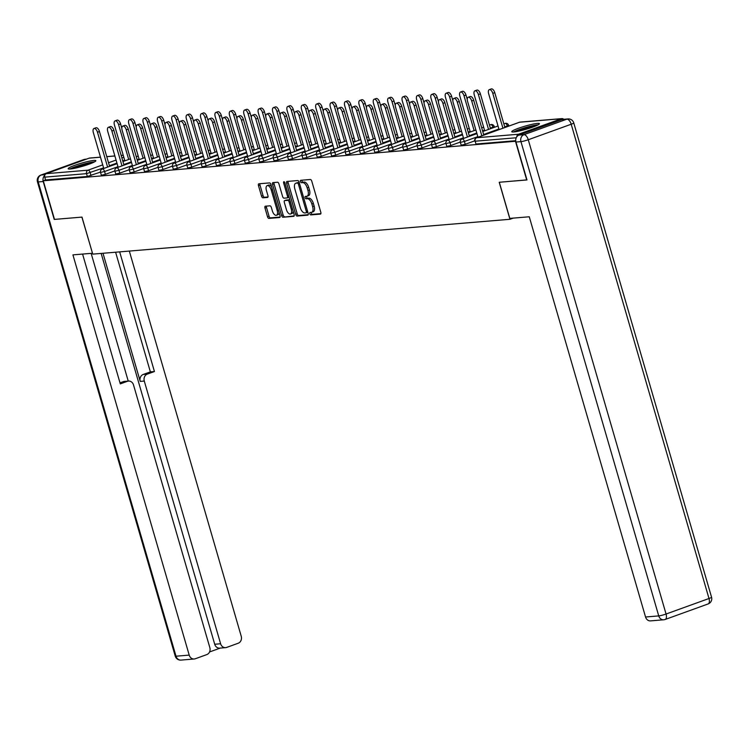 <?xml version="1.0" encoding="UTF-8"?>
<svg xmlns="http://www.w3.org/2000/svg" width="749" height="749" viewBox="0 0 749 749"><rect width="100%" height="100%" fill="white"/><g stroke="black" fill="none" stroke-linecap="round" stroke-linejoin="round"><path stroke-width="1.12" d="M309.805 213.755A1.273 0.618 -109.9 0 0 310.788 214.916L320.413 214.111A1.816 0.889 -109.9 0 0 320.525 214.083A1.816 0.889 -109.9 0 0 320.815 212.304L311.771 181.155A1.816 0.889 -109.9 0 0 310.358 179.498L300.733 180.303A1.273 0.618 -109.9 0 0 300.658 180.312A1.273 0.618 -109.9 0 0 300.452 181.567A1.273 0.618 -109.9 0 0 301.444 182.719L302.69 182.616A5.805 2.827 -109.9 0 1 307.193 187.915L307.951 190.508A5.805 2.827 -109.9 0 1 307.024 196.21A5.805 2.827 -109.9 0 1 306.659 196.294L305.414 196.397A1.273 0.618 -109.9 0 0 305.33 196.407A1.273 0.618 -109.9 0 0 305.133 197.661A1.273 0.618 -109.9 0 0 306.116 198.813L307.362 198.71A5.805 2.827 -109.9 0 1 311.865 204.009L312.623 206.602A5.805 2.827 -109.9 0 1 311.696 212.304A5.805 2.827 -109.9 0 1 311.331 212.388L310.086 212.491A1.273 0.618 -109.9 0 0 310.011 212.51A1.273 0.618 -109.9 0 0 309.805 213.755M311.247 212.388A1.273 0.618 -109.9 0 0 311.322 213.203A1.273 0.618 -109.9 0 0 312.305 214.364L320.881 213.643M301.894 180.2A1.273 0.618 -109.9 0 0 301.969 181.015A1.273 0.618 -109.9 0 0 302.961 182.176L304.206 182.073L302.69 182.616M306.575 196.294A1.273 0.618 -109.9 0 0 306.65 197.109A1.273 0.618 -109.9 0 0 307.633 198.27L308.878 198.167L307.362 198.71M70.172 169.002A14.418 1.638 -16.2 0 0 85.966 165.229A14.418 1.638 -16.2 0 0 95.853 160.698A14.418 1.638 -16.2 0 0 93.84 160.445A14.418 1.638 -16.2 0 0 78.055 164.218A14.418 1.638 -16.2 0 0 68.168 168.74A14.418 1.638 -16.2 0 0 70.172 169.002M513.786 131.955A14.418 1.638 -16.2 0 0 529.571 128.182A14.418 1.638 -16.2 0 0 539.458 123.66A14.418 1.638 -16.2 0 0 537.445 123.407A14.418 1.638 -16.2 0 0 521.66 127.18A14.418 1.638 -16.2 0 0 511.773 131.702A14.418 1.638 -16.2 0 0 513.786 131.955M265.38 206.209A1.816 0.889 -109.9 0 0 265.268 206.228A1.816 0.889 -109.9 0 0 264.977 208.016L267.524 216.751A1.816 0.889 -109.9 0 0 268.928 218.408L279.62 217.519A1.816 0.889 -109.9 0 0 279.733 217.491A1.816 0.889 -109.9 0 0 280.023 215.712L270.969 184.554A1.816 0.889 -109.9 0 0 269.556 182.906L258.873 183.795A1.816 0.889 -109.9 0 0 258.761 183.823A1.816 0.889 -109.9 0 0 258.471 185.602L261.541 196.154A1.816 0.889 -109.9 0 0 262.946 197.811L267.524 197.427A1.816 0.889 -109.9 0 0 267.636 197.408A1.816 0.889 -109.9 0 0 267.927 195.62L266.401 190.386A4.85 2.369 -109.9 0 1 267.178 185.621A4.85 2.369 -109.9 0 1 271.25 189.984L277.205 210.497A4.85 2.369 -109.9 0 1 276.428 215.263A4.85 2.369 -109.9 0 1 272.355 210.9L271.363 207.482A1.816 0.889 -109.9 0 0 269.958 205.825L265.38 206.209M526.959 179.882L499.209 182.269L509.966 219.288L92.745 254.126L81.987 217.107L54.499 219.401L43.273 180.79L515.789 141.243M526.706 179.966L515.49 141.355M295.686 214.401A1.816 0.889 -109.9 0 0 297.091 216.058L307.783 215.16A1.816 0.889 -109.9 0 0 307.895 215.141A1.816 0.889 -109.9 0 0 308.185 213.353L299.132 182.204A1.816 0.889 -109.9 0 0 297.728 180.546L287.036 181.445A1.816 0.889 -109.9 0 0 286.923 181.464A1.816 0.889 -109.9 0 0 286.633 183.252L295.686 214.401L297.203 213.849A1.816 0.889 -109.9 0 0 298.608 215.506L308.251 214.701M293.702 216.339L283.01 217.229A1.816 0.889 -109.9 0 1 281.605 215.572L272.552 184.423A1.816 0.889 -109.9 0 1 272.842 182.644A1.816 0.889 -109.9 0 1 272.954 182.616L277.533 182.241A1.816 0.889 -109.9 0 1 278.937 183.889L282.607 196.528A1.816 0.889 -109.9 0 0 284.021 198.176L287.054 197.923A1.816 0.889 -109.9 0 0 287.167 197.905A1.816 0.889 -109.9 0 0 287.457 196.116L283.637 182.971A1.273 0.618 -109.9 0 1 283.834 181.717A1.273 0.618 -109.9 0 1 284.901 182.859L294.104 214.532A1.816 0.889 -109.9 0 1 293.814 216.311A1.816 0.889 -109.9 0 1 293.702 216.339L293.917 216.264M509.966 219.288L513.215 218.118M563.697 119.288A2.771 2.397 85.2 0 0 561.385 118.726L518.448 134.249A2.771 2.397 85.2 0 0 516.819 136.767M516.23 137.769L475.147 141.205L475.961 144.023L515.733 140.709M43.273 180.79L45.549 179.966L44.734 177.138A2.771 2.397 -94.8 0 1 46.241 173.674L89.178 158.151A2.771 2.397 -94.8 0 1 89.711 158.039L100.469 157.14M105.403 174.33L101.358 175.219L100.535 172.401L104.579 171.512L105.403 174.33L114.859 170.912M100.469 172.111L87.352 176.474L86.528 173.656L44.734 177.138M45.549 179.966L87.352 176.474M475.961 144.023L475.147 141.205A2.771 2.397 85.2 0 1 476.654 137.741L518.448 134.249M134.183 171.933L130.139 172.822L129.324 169.995L133.369 169.105L134.183 171.933L143.649 168.506M162.973 169.527L158.928 170.416L158.105 167.598L162.159 166.709L162.973 169.527L172.439 166.109M191.763 167.121L187.718 168.01L186.894 165.192L190.939 164.303L191.763 167.121L201.219 163.703M220.543 164.724L216.498 165.604L215.684 162.786L219.729 161.896L220.543 164.724L230.009 161.297M249.333 162.318L245.288 163.207L244.464 160.38L248.518 159.49L249.333 162.318L258.798 158.891M278.122 159.912L274.078 160.801L273.254 157.983L277.299 157.093L278.122 159.912L287.579 156.494M306.903 157.505L302.858 158.395L302.044 155.577L306.088 154.687L306.903 157.505L316.368 154.088M335.692 155.109L331.648 155.998L330.824 153.171L334.869 152.281L335.692 155.109L345.158 151.682M364.482 152.702L360.438 153.592L359.614 150.774L363.658 149.884L364.482 152.702L373.938 149.285M393.262 150.296L389.218 151.186L388.403 148.368L392.448 147.478L393.262 150.296L402.728 146.879M422.052 147.89L418.008 148.779L417.184 145.961L421.228 145.072L422.052 147.89L431.508 144.473M450.842 145.493L446.797 146.383L445.973 143.555L450.018 142.666L450.842 145.493L460.298 142.067M465.232 144.285L461.187 145.175L460.363 142.357L464.408 141.467L465.232 144.285L474.688 140.868M436.442 146.692L432.398 147.581L431.583 144.763L435.628 143.874L436.442 146.692L445.908 143.274M407.662 149.098L403.617 149.987L402.793 147.16L406.838 146.27L407.662 149.098L417.118 145.671M378.872 151.504L374.828 152.384L374.004 149.566L378.048 148.677L378.872 151.504L388.338 148.077M350.083 153.901L346.038 154.79L345.223 151.972L349.268 151.083L350.083 153.901L359.548 150.483M321.302 156.307L317.258 157.196L316.434 154.378L320.478 153.489L321.302 156.307L330.758 152.89M292.513 158.713L288.468 159.603L287.644 156.775L291.698 155.886L292.513 158.713L301.978 155.286M263.723 161.11L259.678 161.999L258.864 159.181L262.908 158.292L263.723 161.11L273.188 157.693M234.943 163.516L230.898 164.405L230.074 161.587L234.119 160.698L234.943 163.516L244.399 160.099M206.153 165.922L202.108 166.812L201.284 163.994L205.338 163.104L206.153 165.922L215.618 162.505M177.363 168.328L173.319 169.218L172.504 166.39L176.549 165.501L177.363 168.328L186.829 164.902M148.583 170.725L144.538 171.615L143.714 168.797L147.759 167.907L148.583 170.725L158.039 167.308M119.793 173.131L115.749 174.021L114.925 171.203L118.979 170.313L119.793 173.131L129.259 169.714M312.848 211.836A5.805 2.827 -109.9 0 0 313.213 211.761A5.805 2.827 -109.9 0 0 314.14 206.059L312.623 206.602M308.878 198.167A5.805 2.827 -109.9 0 1 313.382 203.456L314.14 206.059M308.176 195.742A5.805 2.827 -109.9 0 0 308.541 195.667A5.805 2.827 -109.9 0 0 309.468 189.965L307.951 190.508M304.206 182.073A5.805 2.827 -109.9 0 1 308.71 187.362L309.468 189.965M288.093 181.352A1.816 0.889 -109.9 0 0 288.15 182.7L297.203 213.849M306.079 212.819A1.273 0.618 -109.9 0 0 306.163 212.81A1.273 0.618 -109.9 0 0 306.36 211.555L298.42 184.217A1.273 0.618 -109.9 0 0 297.437 183.056L296.117 183.168A5.805 2.827 -109.9 0 0 295.752 183.243A5.805 2.827 -109.9 0 0 294.834 188.945L300.265 207.642A5.805 2.827 -109.9 0 0 304.768 212.931L306.079 212.819M306.229 212.772L307.596 212.276A1.273 0.618 -109.9 0 0 307.68 212.257A1.273 0.618 -109.9 0 0 307.83 212.145M299.244 182.597A1.273 0.618 -109.9 0 0 298.954 182.513L297.437 183.056M296.941 182.868A5.805 2.827 -109.9 0 1 297.269 182.7A5.805 2.827 -109.9 0 1 297.634 182.616L298.954 182.513M294.17 215.881L283.01 217.229M274.003 182.531A1.816 0.889 -109.9 0 0 274.068 183.88L283.122 215.029A1.816 0.889 -109.9 0 0 284.526 216.686M287.27 197.848L288.571 197.38A1.816 0.889 -109.9 0 0 288.683 197.352A1.816 0.889 -109.9 0 0 289.011 196.996M286.418 209.636A4.85 2.369 -109.9 0 0 290.49 213.999A4.85 2.369 -109.9 0 0 291.258 209.233L289.161 202.005A1.816 0.889 -109.9 0 0 287.756 200.348L284.723 200.601A1.816 0.889 -109.9 0 0 284.611 200.629A1.816 0.889 -109.9 0 0 284.32 202.408L286.418 209.636M290.49 213.999L292.007 213.446A4.85 2.369 -109.9 0 0 293.121 211.171M289.91 200.095A1.816 0.889 -109.9 0 0 289.273 199.805L287.756 200.348M286.024 200.133A1.816 0.889 -109.9 0 1 286.127 200.077A1.816 0.889 -109.9 0 1 286.24 200.058L289.273 199.805M276.428 215.263L277.945 214.71A4.85 2.369 -109.9 0 0 279.068 212.435M271.681 187.016A4.85 2.369 -109.9 0 0 268.694 185.078L267.178 185.621M259.922 183.711A1.816 0.889 -109.9 0 0 259.987 185.05L263.058 195.611A1.816 0.889 -109.9 0 0 264.463 197.268L267.983 196.968M266.438 206.115A1.816 0.889 -109.9 0 0 266.494 207.464L269.041 216.208A1.816 0.889 -109.9 0 0 270.445 217.856L280.079 217.051M489.312 89.627L491.278 88.916A4.157 2.032 70.1 0 1 494.771 92.651L492.795 93.363A4.157 2.032 -109.9 0 0 489.312 89.627A4.157 2.032 -109.9 0 0 488.648 93.709L499.077 129.605M502.925 128.21L492.795 93.363M504.901 127.499L494.771 92.651M468.219 97.248L470.194 96.537A4.157 2.032 70.1 0 1 473.686 100.272L471.711 100.984A4.157 2.032 -109.9 0 0 468.219 97.248A4.157 2.032 -109.9 0 0 467.563 101.33L477.993 137.226M473.686 100.272L483.807 135.129M471.711 100.984L481.841 135.841M538.156 124.811A14.325 1.629 -16.2 0 0 525.573 127.527A14.325 1.629 -16.2 0 0 513.496 131.983M514.685 131.861A12.471 1.423 163.8 0 1 525.629 127.723A12.471 1.423 163.8 0 1 537.089 125.355M533.297 126.899A11.553 1.32 -16.2 0 0 518.711 131.141M71.08 168.9A12.471 1.423 163.8 0 1 88.176 163.188A12.471 1.423 163.8 0 1 93.475 162.393M89.693 163.937A11.553 1.32 -16.2 0 0 87.998 164.284A11.553 1.32 -16.2 0 0 75.097 168.179M94.552 161.859A14.325 1.629 -16.2 0 0 89.028 162.748A14.325 1.629 -16.2 0 0 69.882 169.021M509.797 218.399L529.271 216.779L645.544 617.007L658.736 615.903L520.948 141.627L515.967 142.038L526.978 179.947L499.302 182.26L509.797 218.399M561.919 119.587L518.982 135.101L523.963 134.689L566.899 119.166L561.919 119.587A5.543 4.794 -94.8 0 1 562.995 119.353L567.976 118.932A5.543 4.794 85.2 0 0 566.899 119.166A5.543 2.706 -109.9 0 1 571.206 124.231L528.27 139.745L666.058 614.03L708.994 598.507L571.206 124.231A5.543 0.627 -16.2 0 0 573.762 122.911A5.543 5.543 0 0 0 567.976 118.932M708.114 603.947A5.543 5.543 0 0 0 711.55 597.187A5.543 0.627 -16.2 0 1 708.994 598.507A5.543 2.706 70.1 0 1 708.114 603.947L665.178 619.47A5.543 5.543 0 0 1 663.754 619.779A5.543 4.794 85.2 0 0 664.831 619.545A5.543 2.706 -109.9 0 0 665.178 619.47A5.543 2.706 -109.9 0 0 666.058 614.03A5.543 0.627 -16.2 0 1 658.736 615.903A5.543 4.794 85.2 0 0 663.754 619.779L650.563 620.884A5.543 4.794 -94.8 0 1 645.544 617.007M515.967 142.038A5.543 4.794 -94.8 0 1 518.982 135.101M44.697 175.519A5.543 4.794 85.2 0 0 43.208 181.511L54.218 219.42L81.894 217.107L92.483 253.228M92.399 253.256L72.934 254.875L189.207 655.103A5.543 4.794 85.2 0 0 194.216 658.989A5.543 4.794 85.2 0 0 195.292 658.755L206.827 654.579A5.543 4.794 85.2 0 0 209.842 647.651L133.519 384.949A5.543 4.794 85.2 0 0 128.5 381.063A5.543 4.794 85.2 0 0 127.433 381.297L123.37 381.644A5.543 4.794 -94.8 0 1 124.446 381.4L128.5 381.063M82.587 254.07L120.299 383.881L127.433 381.297M225.627 647.632L219.719 648.128A5.543 4.794 -94.8 0 1 214.71 644.252L220.609 643.756A5.543 4.794 85.2 0 0 225.627 647.632A5.543 4.794 85.2 0 0 226.704 647.398L238.229 643.232A5.543 4.794 85.2 0 0 241.244 636.294L129.324 251.074M209.561 651.958L220.272 648.082M147.3 374.116A5.543 4.794 85.2 0 0 144.285 381.054L140.232 381.391A5.543 4.794 -94.8 0 1 143.246 374.453L147.3 374.116L154.434 371.541L119.671 251.879M220.609 643.756L144.285 381.054M91.135 253.359L128.238 381.091M140.232 381.391L103.006 253.274M214.71 644.252L101.162 253.424M143.246 374.453L150.371 371.878L115.608 252.216M150.371 371.878L154.434 371.541M119.999 382.861L123.37 381.644M474.913 90.826L476.888 90.114A4.157 2.032 70.1 0 1 480.381 93.85L478.405 94.561A4.157 2.032 -109.9 0 0 474.913 90.826A4.157 2.032 -109.9 0 0 474.257 94.908L484.687 130.803M488.535 129.418L478.405 94.561M490.501 128.706L480.381 93.85M460.523 92.024L462.498 91.312A4.157 2.032 70.1 0 1 465.981 95.048L464.015 95.769A4.157 2.032 -109.9 0 0 460.523 92.024A4.157 2.032 -109.9 0 0 459.858 96.115L470.288 132.011M474.136 130.616L464.015 95.769M467.264 99.448L465.981 95.048M446.132 93.232L448.099 92.52A4.157 2.032 70.1 0 1 451.591 96.256L449.615 96.967A4.157 2.032 -109.9 0 0 446.132 93.232A4.157 2.032 -109.9 0 0 445.468 97.314L455.898 133.21M459.746 131.824L449.615 96.967M452.864 100.647L451.591 96.256M431.733 94.43L433.708 93.719A4.157 2.032 70.1 0 1 437.201 97.454L435.225 98.166A4.157 2.032 -109.9 0 0 431.733 94.43A4.157 2.032 -109.9 0 0 431.078 98.512L441.507 134.408M445.355 133.022L435.225 98.166M438.474 101.845L437.201 97.454M417.343 95.629L419.318 94.917A4.157 2.032 70.1 0 1 422.801 98.653L420.835 99.374A4.157 2.032 -109.9 0 0 417.343 95.629A4.157 2.032 -109.9 0 0 416.678 99.72L427.108 135.616M430.956 134.221L420.835 99.374M424.084 103.053L422.801 98.653M453.828 98.447L455.804 97.735A4.157 2.032 70.1 0 1 459.287 101.471L457.321 102.182A4.157 2.032 -109.9 0 0 453.828 98.447A4.157 2.032 -109.9 0 0 453.164 102.529L463.594 138.434M459.287 101.471L469.417 136.327M457.321 102.182L467.442 137.039M439.438 99.654L441.404 98.934A4.157 2.032 70.1 0 1 444.897 102.679L442.921 103.39A4.157 2.032 -109.9 0 0 439.438 99.654A4.157 2.032 -109.9 0 0 438.774 103.737L449.203 139.632M444.897 102.679L455.027 137.526M442.921 103.39L453.051 138.237M425.039 100.853L427.014 100.141A4.157 2.032 70.1 0 1 430.506 103.877L428.531 104.588A4.157 2.032 -109.9 0 0 425.039 100.853A4.157 2.032 -109.9 0 0 424.383 104.935L434.813 140.831M430.506 103.877L440.627 138.734M428.531 104.588L438.661 139.445M410.649 102.051L412.624 101.34A4.157 2.032 70.1 0 1 416.107 105.075L414.141 105.796A4.157 2.032 -109.9 0 0 410.649 102.051A4.157 2.032 -109.9 0 0 409.984 106.143L420.414 142.038M416.107 105.075L426.237 139.932M414.141 105.796L424.262 140.643M396.258 103.259L398.225 102.547A4.157 2.032 70.1 0 1 401.717 106.283L399.741 106.995A4.157 2.032 -109.9 0 0 396.258 103.259A4.157 2.032 -109.9 0 0 395.594 107.341L406.024 143.237M401.717 106.283L411.847 141.13M399.741 106.995L409.872 141.842M402.953 96.836L404.919 96.125A4.157 2.032 70.1 0 1 408.411 99.86L406.445 100.572A4.157 2.032 -109.9 0 0 402.953 96.836A4.157 2.032 -109.9 0 0 402.288 100.918L412.718 136.814M416.566 135.429L406.445 100.572M409.684 104.251L408.411 99.86M381.859 104.457L383.834 103.746A4.157 2.032 70.1 0 1 387.327 107.481L385.351 108.193A4.157 2.032 -109.9 0 0 381.859 104.457A4.157 2.032 -109.9 0 0 381.204 108.539L391.633 144.435M387.327 107.481L397.447 142.338M385.351 108.193L395.481 143.05M388.553 98.035L390.529 97.323A4.157 2.032 70.1 0 1 394.021 101.059L392.045 101.77A4.157 2.032 -109.9 0 0 388.553 98.035A4.157 2.032 -109.9 0 0 387.898 102.117L398.328 138.022M402.176 136.627L392.045 101.77M395.294 105.45L394.021 101.059M367.469 105.656L369.444 104.944A4.157 2.032 70.1 0 1 372.927 108.68L370.961 109.401A4.157 2.032 -109.9 0 0 367.469 105.656A4.157 2.032 -109.9 0 0 366.804 109.747L377.234 145.643M372.927 108.68L383.057 143.536M370.961 109.401L381.082 144.248M374.163 99.243L376.138 98.522A4.157 2.032 70.1 0 1 379.631 102.267L377.655 102.978A4.157 2.032 -109.9 0 0 374.163 99.243A4.157 2.032 -109.9 0 0 373.498 103.325L383.928 139.22M387.776 137.825L377.655 102.978M380.904 106.658L379.631 102.267M353.079 106.864L355.045 106.152A4.157 2.032 70.1 0 1 358.537 109.888L356.561 110.599A4.157 2.032 -109.9 0 0 353.079 106.864A4.157 2.032 -109.9 0 0 352.414 110.946L362.844 146.841M358.537 109.888L368.667 144.735M356.561 110.599L366.692 145.456M359.773 100.441L361.739 99.729A4.157 2.032 70.1 0 1 365.231 103.465L363.265 104.177A4.157 2.032 -109.9 0 0 359.773 100.441A4.157 2.032 -109.9 0 0 359.108 104.523L369.538 140.419M373.386 139.033L363.265 104.177M366.504 107.856L365.231 103.465M338.679 108.062L340.655 107.35A4.157 2.032 70.1 0 1 344.147 111.086L342.171 111.798A4.157 2.032 -109.9 0 0 338.679 108.062A4.157 2.032 -109.9 0 0 338.024 112.144L348.454 148.049M344.147 111.086L354.268 145.943M342.171 111.798L352.302 146.654M345.373 101.639L347.349 100.928A4.157 2.032 70.1 0 1 350.841 104.663L348.865 105.375A4.157 2.032 -109.9 0 0 345.373 101.639A4.157 2.032 -109.9 0 0 344.718 105.721L355.148 141.627M358.996 140.232L348.865 105.375M352.114 109.054L350.841 104.663M324.289 109.27L326.264 108.549A4.157 2.032 70.1 0 1 329.747 112.294L327.781 113.005A4.157 2.032 -109.9 0 0 324.289 109.27A4.157 2.032 -109.9 0 0 323.624 113.352L334.054 149.248M329.747 112.294L339.877 147.141M327.781 113.005L337.902 147.853M330.983 102.847L332.959 102.136A4.157 2.032 70.1 0 1 336.451 105.871L334.475 106.583A4.157 2.032 -109.9 0 0 330.983 102.847A4.157 2.032 -109.9 0 0 330.318 106.929L340.748 142.825M344.596 141.43L334.475 106.583M337.724 110.262L336.451 105.871M309.899 110.468L311.865 109.757A4.157 2.032 70.1 0 1 315.357 113.492L313.382 114.204A4.157 2.032 -109.9 0 0 309.899 110.468A4.157 2.032 -109.9 0 0 309.234 114.55L319.664 150.446M315.357 113.492L325.487 148.349M313.382 114.204L323.512 149.06M316.593 104.045L318.559 103.334A4.157 2.032 70.1 0 1 322.051 107.07L320.085 107.781A4.157 2.032 -109.9 0 0 316.593 104.045A4.157 2.032 -109.9 0 0 315.928 108.128L326.358 144.023M330.206 142.638L320.085 107.781M323.334 111.461L322.051 107.07M295.499 111.667L297.475 110.955A4.157 2.032 70.1 0 1 300.967 114.691L298.991 115.402A4.157 2.032 -109.9 0 0 295.499 111.667A4.157 2.032 -109.9 0 0 294.844 115.749L305.274 151.654M300.967 114.691L311.088 149.547M298.991 115.402L309.122 150.259M302.193 105.244L304.169 104.532A4.157 2.032 70.1 0 1 307.661 108.268L305.686 108.989A4.157 2.032 -109.9 0 0 302.193 105.244A4.157 2.032 -109.9 0 0 301.538 109.335L311.968 145.231M315.816 143.836L305.686 108.989M308.934 112.668L307.661 108.268M281.109 112.874L283.085 112.153A4.157 2.032 70.1 0 1 286.567 115.898L284.601 116.61A4.157 2.032 -109.9 0 0 281.109 112.874A4.157 2.032 -109.9 0 0 280.444 116.956L290.874 152.852M286.567 115.898L296.698 150.746M284.601 116.61L294.722 151.457M287.803 106.452L289.779 105.74A4.157 2.032 70.1 0 1 293.271 109.476L291.295 110.187A4.157 2.032 -109.9 0 0 287.803 106.452A4.157 2.032 -109.9 0 0 287.139 110.534L297.568 146.43M301.416 145.044L291.295 110.187M294.544 113.867L293.271 109.476M266.719 114.073L268.685 113.361A4.157 2.032 70.1 0 1 272.177 117.097L270.202 117.808A4.157 2.032 -109.9 0 0 266.719 114.073A4.157 2.032 -109.9 0 0 266.054 118.155L276.484 154.051M272.177 117.097L282.307 151.953M270.202 117.808L280.332 152.665M273.413 107.65L275.379 106.938A4.157 2.032 70.1 0 1 278.871 110.674L276.905 111.386A4.157 2.032 -109.9 0 0 273.413 107.65A4.157 2.032 -109.9 0 0 272.748 111.732L283.178 147.628M287.026 146.242L276.905 111.386M280.154 115.065L278.871 110.674M252.319 115.271L254.295 114.56A4.157 2.032 70.1 0 1 257.787 118.295L255.812 119.016A4.157 2.032 -109.9 0 0 252.319 115.271A4.157 2.032 -109.9 0 0 251.664 119.363L262.094 155.258M257.787 118.295L267.908 153.152M255.812 119.016L265.942 153.863M259.023 108.848L260.989 108.137A4.157 2.032 70.1 0 1 264.481 111.873L262.506 112.593A4.157 2.032 -109.9 0 0 259.023 108.848A4.157 2.032 -109.9 0 0 258.358 112.94L268.788 148.836M272.636 147.441L262.506 112.593M265.755 116.273L264.481 111.873M237.929 116.479L239.905 115.767A4.157 2.032 70.1 0 1 243.388 119.503L241.421 120.215A4.157 2.032 -109.9 0 0 237.929 116.479A4.157 2.032 -109.9 0 0 237.264 120.561L247.694 156.457M243.388 119.503L253.518 154.35M241.421 120.215L251.542 155.062M244.623 110.056L246.599 109.345A4.157 2.032 70.1 0 1 250.091 113.08L248.116 113.792A4.157 2.032 -109.9 0 0 244.623 110.056A4.157 2.032 -109.9 0 0 243.959 114.138L254.388 150.034M258.236 148.648L248.116 113.792M251.364 117.471L250.091 113.08M223.539 117.677L225.505 116.966A4.157 2.032 70.1 0 1 228.997 120.701L227.031 121.413A4.157 2.032 -109.9 0 0 223.539 117.677A4.157 2.032 -109.9 0 0 222.874 121.759L233.304 157.655M228.997 120.701L239.128 155.558M227.031 121.413L237.152 156.269M230.233 111.255L232.209 110.543A4.157 2.032 70.1 0 1 235.692 114.279L233.725 114.99A4.157 2.032 -109.9 0 0 230.233 111.255A4.157 2.032 -109.9 0 0 229.569 115.337L239.998 151.242M243.846 149.847L233.725 114.99M236.974 118.67L235.692 114.279M209.14 118.876L211.115 118.164A4.157 2.032 70.1 0 1 214.607 121.9L212.632 122.621A4.157 2.032 -109.9 0 0 209.14 118.876A4.157 2.032 -109.9 0 0 208.484 122.967L218.914 158.863M214.607 121.9L224.728 156.756M212.632 122.621L222.762 157.468M215.843 112.462L217.809 111.741A4.157 2.032 70.1 0 1 221.301 115.486L219.326 116.198A4.157 2.032 -109.9 0 0 215.843 112.462A4.157 2.032 -109.9 0 0 215.178 116.544L225.608 152.44M229.456 151.045L219.326 116.198M222.575 119.877L221.301 115.486M194.749 120.083L196.725 119.372A4.157 2.032 70.1 0 1 200.217 123.108L198.242 123.819A4.157 2.032 -109.9 0 0 194.749 120.083A4.157 2.032 -109.9 0 0 194.085 124.165L204.514 160.061M200.217 123.108L210.338 157.955M198.242 123.819L208.362 158.676M201.444 113.661L203.419 112.949A4.157 2.032 70.1 0 1 206.911 116.685L204.936 117.396A4.157 2.032 -109.9 0 0 201.444 113.661A4.157 2.032 -109.9 0 0 200.779 117.743L211.209 153.639M215.057 152.253L204.936 117.396M208.185 121.076L206.911 116.685M180.359 121.282L182.325 120.57A4.157 2.032 70.1 0 1 185.818 124.306L183.851 125.017A4.157 2.032 -109.9 0 0 180.359 121.282A4.157 2.032 -109.9 0 0 179.694 125.364L190.124 161.269M185.818 124.306L195.948 159.162M183.851 125.017L193.972 159.874M187.053 114.859L189.029 114.148A4.157 2.032 70.1 0 1 192.512 117.883L190.546 118.595A4.157 2.032 -109.9 0 0 187.053 114.859A4.157 2.032 -109.9 0 0 186.389 118.941L196.818 154.846M200.666 153.451L190.546 118.595M193.794 122.274L192.512 117.883M165.96 122.49L167.935 121.769A4.157 2.032 70.1 0 1 171.427 125.514L169.452 126.225A4.157 2.032 -109.9 0 0 165.96 122.49A4.157 2.032 -109.9 0 0 165.304 126.572L175.734 162.467M171.427 125.514L181.548 160.361M169.452 126.225L179.582 161.072M172.663 116.067L174.629 115.355A4.157 2.032 70.1 0 1 178.122 119.091L176.146 119.803A4.157 2.032 -109.9 0 0 172.663 116.067A4.157 2.032 -109.9 0 0 171.998 120.149L182.428 156.045M186.276 154.65L176.146 119.803M179.395 123.482L178.122 119.091M151.57 123.688L153.545 122.976A4.157 2.032 70.1 0 1 157.037 126.712L155.062 127.424A4.157 2.032 -109.9 0 0 151.57 123.688A4.157 2.032 -109.9 0 0 150.905 127.77L161.335 163.666M157.037 126.712L167.158 161.569M155.062 127.424L165.183 162.28M158.264 117.265L160.239 116.554A4.157 2.032 70.1 0 1 163.731 120.289L161.756 121.001A4.157 2.032 -109.9 0 0 158.264 117.265A4.157 2.032 -109.9 0 0 157.599 121.347L168.029 157.243M171.877 155.858L161.756 121.001M165.005 124.68L163.731 120.289M137.179 124.886L139.145 124.175A4.157 2.032 70.1 0 1 142.638 127.91L140.672 128.622A4.157 2.032 -109.9 0 0 137.179 124.886A4.157 2.032 -109.9 0 0 136.515 128.968L146.944 164.874M142.638 127.91L152.768 162.767M140.672 128.622L150.792 163.479M143.874 118.464L145.849 117.752A4.157 2.032 70.1 0 1 149.332 121.488L147.366 122.209A4.157 2.032 -109.9 0 0 143.874 118.464A4.157 2.032 -109.9 0 0 143.209 122.555L153.639 158.451M157.487 157.056L147.366 122.209M150.615 125.888L149.332 121.488M122.789 126.094L124.755 125.373A4.157 2.032 70.1 0 1 128.248 129.118L126.272 129.83A4.157 2.032 -109.9 0 0 122.789 126.094A4.157 2.032 -109.9 0 0 122.124 130.176L132.554 166.072M128.248 129.118L138.368 163.965M126.272 129.83L136.402 164.677M129.483 119.671L131.45 118.96A4.157 2.032 70.1 0 1 134.942 122.696L132.966 123.407A4.157 2.032 -109.9 0 0 129.483 119.671A4.157 2.032 -109.9 0 0 128.819 123.754L139.248 159.649M143.096 158.264L132.966 123.407M136.215 127.087L134.942 122.696M108.39 127.293L110.365 126.581A4.157 2.032 70.1 0 1 113.857 130.317L111.882 131.028A4.157 2.032 -109.9 0 0 108.39 127.293A4.157 2.032 -109.9 0 0 107.725 131.375L118.155 167.27M113.857 130.317L123.978 165.173M111.882 131.028L122.003 165.885M115.084 120.87L117.059 120.158A4.157 2.032 70.1 0 1 120.552 123.894L118.576 124.606A4.157 2.032 -109.9 0 0 115.084 120.87A4.157 2.032 -109.9 0 0 114.419 124.952L124.849 160.848M128.697 159.462L118.576 124.606M121.825 128.285L120.552 123.894M94 128.491L95.975 127.779A4.157 2.032 70.1 0 1 99.458 131.515L97.492 132.236A4.157 2.032 -109.9 0 0 94 128.491A4.157 2.032 -109.9 0 0 93.335 132.582L103.765 168.478M99.458 131.515L109.588 166.372M97.492 132.236L107.613 167.083M312.305 214.364L310.788 214.916M302.961 182.176L301.444 182.719M307.633 198.27L306.116 198.813M561.385 118.726L519.591 122.218L476.654 137.741A2.771 1.348 -109.9 0 0 476.476 137.779A2.771 1.348 -109.9 0 0 476.195 137.966M561.919 118.604L520.124 122.096A2.771 2.397 85.2 0 0 519.591 122.218A2.771 1.348 -109.9 0 0 519.413 122.256A2.771 1.348 -109.9 0 0 519.254 122.34M46.241 173.674L88.036 170.182L102.716 164.874M108.539 162.776L116.058 160.052M121.881 157.955L123.81 157.253M123.239 155.305L121.16 155.483M114.887 156.007L106.77 156.681M100.488 157.206L89.178 158.151M103.587 167.87L86.528 173.656A2.771 2.397 -94.8 0 1 88.036 170.182A2.771 1.348 70.1 0 1 90.189 172.71L91.004 175.538M507.522 126.553L507.345 125.944L504.723 126.899M498.9 128.997L483.629 134.52M477.815 136.627L464.408 141.467A2.771 1.348 70.1 0 0 462.264 138.94A2.771 1.348 -109.9 0 0 462.086 138.977A2.771 1.348 -109.9 0 0 461.805 139.164M503.843 123.885L505.023 123.454A2.771 1.348 -109.9 0 1 505.191 123.416A2.771 1.348 70.1 0 1 507.345 125.944L508.627 125.289A2.771 2.771 0 0 0 505.023 123.454A2.771 1.348 -109.9 0 0 504.863 123.538M493.132 127.751L492.954 127.152L490.333 128.098M484.509 130.204L482.581 130.897M476.757 133.004L469.239 135.719M463.416 137.825L450.018 142.666A2.771 1.348 70.1 0 0 447.865 140.138A2.771 1.348 -109.9 0 0 447.696 140.175A2.771 1.348 -109.9 0 0 447.415 140.372M470.11 131.403L468.191 132.096M462.367 134.202L454.849 136.927M449.026 139.024L435.628 143.874A2.771 1.348 70.1 0 0 433.474 141.346A2.771 1.348 -109.9 0 0 433.297 141.383A2.771 1.348 -109.9 0 0 433.016 141.57M455.72 132.601L453.791 133.303M447.977 135.41L440.449 138.125M434.635 140.232L421.228 145.072A2.771 1.348 70.1 0 0 419.084 142.544A2.771 1.348 -109.9 0 0 418.906 142.582A2.771 1.348 -109.9 0 0 418.625 142.769M441.33 133.809L439.401 134.502M433.577 136.608L426.059 139.323M420.236 141.43L406.838 146.27A2.771 1.348 70.1 0 0 404.685 143.742A2.771 1.348 -109.9 0 0 404.516 143.78A2.771 1.348 -109.9 0 0 404.235 143.977M426.939 135.007L425.011 135.709M419.187 137.807L411.669 140.531M405.846 142.628L392.448 147.478A2.771 1.348 70.1 0 0 390.295 144.95A2.771 1.348 -109.9 0 0 390.117 144.988A2.771 1.348 -109.9 0 0 389.836 145.175M412.54 136.215L410.611 136.908M404.797 139.014L397.279 141.73M391.455 143.836L378.048 148.677A2.771 1.348 70.1 0 0 375.904 146.149A2.771 1.348 -109.9 0 0 375.726 146.186A2.771 1.348 -109.9 0 0 375.446 146.373M398.15 137.413L396.221 138.106M390.398 140.213L382.879 142.928M377.056 145.034L363.658 149.884A2.771 1.348 70.1 0 0 361.505 147.347A2.771 1.348 -109.9 0 0 361.336 147.384A2.771 1.348 -109.9 0 0 361.055 147.581M383.76 138.612L381.831 139.314M376.007 141.411L368.489 144.136M362.666 146.242L349.268 151.083A2.771 1.348 70.1 0 0 347.115 148.555A2.771 1.348 -109.9 0 0 346.937 148.592A2.771 1.348 -109.9 0 0 346.656 148.779M369.36 139.82L367.431 140.512M361.617 142.619L354.099 145.334M348.276 147.441L334.869 152.281A2.771 1.348 70.1 0 0 332.725 149.753A2.771 1.348 -109.9 0 0 332.547 149.791A2.771 1.348 -109.9 0 0 332.266 149.987M354.97 141.018L353.041 141.711M347.218 143.817L339.7 146.532M333.876 148.639L320.478 153.489A2.771 1.348 70.1 0 0 318.325 150.961A2.771 1.348 -109.9 0 0 318.156 150.998A2.771 1.348 -109.9 0 0 317.876 151.186M340.58 142.216L338.651 142.919M332.828 145.016L325.309 147.74M319.486 149.847L306.088 154.687A2.771 1.348 70.1 0 0 303.935 152.159A2.771 1.348 -109.9 0 0 303.757 152.197A2.771 1.348 -109.9 0 0 303.476 152.384M326.18 143.424L324.251 144.117M318.437 146.224L310.919 148.939M305.096 151.045L291.698 155.886A2.771 1.348 70.1 0 0 289.545 153.358A2.771 1.348 -109.9 0 0 289.367 153.395A2.771 1.348 -109.9 0 0 289.086 153.592M311.79 144.623L309.861 145.315M304.038 147.422L296.52 150.146M290.706 152.244L277.299 157.093A2.771 1.348 70.1 0 0 275.145 154.566A2.771 1.348 -109.9 0 0 274.977 154.603A2.771 1.348 -109.9 0 0 274.696 154.79M297.4 145.821L295.471 146.523M289.648 148.63L282.13 151.345M276.306 153.451L262.908 158.292A2.771 1.348 70.1 0 0 260.755 155.764A2.771 1.348 -109.9 0 0 260.577 155.801A2.771 1.348 -109.9 0 0 260.296 155.989M283 147.029L281.081 147.722M275.257 149.828L267.739 152.543M261.916 154.65L248.518 159.49A2.771 1.348 70.1 0 0 246.365 156.962A2.771 1.348 -109.9 0 0 246.187 157A2.771 1.348 -109.9 0 0 245.906 157.196M268.61 148.227L266.681 148.929M260.858 151.026L253.34 153.751M247.526 155.848L234.119 160.698A2.771 1.348 70.1 0 0 231.965 158.17A2.771 1.348 -109.9 0 0 231.797 158.208A2.771 1.348 -109.9 0 0 231.516 158.395M254.22 149.435L252.291 150.128M246.468 152.234L238.95 154.949M233.126 157.056L219.729 161.896A2.771 1.348 70.1 0 0 217.575 159.368A2.771 1.348 -109.9 0 0 217.397 159.406A2.771 1.348 -109.9 0 0 217.116 159.593M239.82 150.633L237.901 151.326M232.078 153.433L224.56 156.148M218.736 158.254L205.338 163.104A2.771 1.348 70.1 0 0 203.185 160.567A2.771 1.348 -109.9 0 0 203.007 160.604A2.771 1.348 -109.9 0 0 202.726 160.801M225.43 151.832L223.502 152.534M217.687 154.631L210.16 157.356M204.346 159.462L190.939 164.303A2.771 1.348 70.1 0 0 188.785 161.775A2.771 1.348 -109.9 0 0 188.617 161.812A2.771 1.348 -109.9 0 0 188.336 161.999M211.04 153.039L209.111 153.732M203.288 155.839L195.77 158.554M189.946 160.661L176.549 165.501A2.771 1.348 70.1 0 0 174.395 162.973A2.771 1.348 -109.9 0 0 174.217 163.01A2.771 1.348 -109.9 0 0 173.937 163.207M196.641 154.238L194.721 154.931M188.898 157.037L181.38 159.752M175.556 161.859L162.159 166.709A2.771 1.348 70.1 0 0 160.005 164.181A2.771 1.348 -109.9 0 0 159.827 164.218A2.771 1.348 -109.9 0 0 159.546 164.405M182.25 155.436L180.322 156.138M174.508 158.236L166.98 160.96M161.166 163.067L147.759 167.907A2.771 1.348 70.1 0 0 145.606 165.379A2.771 1.348 -109.9 0 0 145.437 165.417A2.771 1.348 -109.9 0 0 145.156 165.604M167.86 156.644L165.932 157.337M160.108 159.443L152.59 162.159M146.767 164.265L133.369 169.105A2.771 1.348 70.1 0 0 131.215 166.578A2.771 1.348 -109.9 0 0 131.038 166.615A2.771 1.348 -109.9 0 0 130.757 166.812M153.461 157.842L151.541 158.535M145.718 160.642L138.2 163.366M132.376 165.463L118.979 170.313A2.771 1.348 70.1 0 0 116.825 167.785A2.771 1.348 -109.9 0 0 116.647 167.823A2.771 1.348 -109.9 0 0 116.367 168.01M139.071 159.041L137.142 159.743M131.328 161.85L123.8 164.565M117.986 166.671L104.579 171.512A2.771 1.348 70.1 0 0 102.426 168.984A2.771 1.348 -109.9 0 0 102.257 169.021A2.771 1.348 -109.9 0 0 101.976 169.208M124.68 160.249L122.752 160.941M116.928 163.048L109.41 165.763M489.453 125.083L490.623 124.662A2.771 1.348 -109.9 0 1 490.801 124.615A2.771 1.348 70.1 0 1 492.954 127.152L494.228 126.487A2.771 2.771 0 0 0 490.623 124.662A2.771 1.348 -109.9 0 0 490.473 124.737M313.382 203.456L311.865 204.009M308.71 187.362L307.193 187.915M288.15 182.7L286.633 183.252M298.608 215.506L297.091 216.058M307.539 211.134L306.36 211.555M299.591 183.786L298.42 184.217M297.634 182.616L296.117 183.168M283.122 215.029L281.605 215.572M274.068 183.88L272.552 184.423M288.627 195.695L287.457 196.116M284.789 182.55L283.637 182.971M292.438 208.802L291.258 209.233M290.34 201.584L289.161 202.005M286.24 200.058L284.723 200.601M278.375 210.066L277.205 210.497M272.421 189.563L271.25 189.984M264.463 197.268L262.946 197.811M263.058 195.611L261.541 196.154M259.987 185.05L258.471 185.602M270.445 217.856L268.928 218.408M269.041 216.208L267.524 216.751M266.494 207.464L264.977 208.016M520.948 141.627A5.543 0.627 -16.2 0 0 528.27 139.745A5.543 2.706 70.1 0 0 523.963 134.689A5.543 4.794 85.2 0 0 520.948 141.627M85.929 159.331L41.242 174.994L45.043 174.676M43.208 181.511L38.227 181.932L176.015 656.208L189.207 655.103M181.024 660.084A5.543 4.794 -94.8 0 1 176.015 656.208A5.543 0.627 -16.2 0 1 175.238 656.115A5.543 5.543 0 0 0 181.024 660.084L194.216 658.989M38.227 181.932A5.543 4.794 -94.8 0 1 41.242 174.994A5.543 2.706 70.1 0 0 40.886 175.069A5.543 5.543 0 0 0 37.45 181.829A5.543 0.627 -16.2 0 0 38.227 181.932M40.886 175.069L83.822 159.546A5.543 2.706 -109.9 0 1 84.169 159.471A5.543 4.794 -94.8 0 1 85.246 159.237A5.543 5.543 0 0 0 83.822 159.546A5.543 2.706 -109.9 0 0 83.504 159.715M123.22 155.24L121.141 155.408M114.869 155.932L106.751 156.616M520.124 122.096A2.771 2.771 0 0 0 519.413 122.256L476.476 137.779A2.771 2.771 0 0 0 474.763 141.158M508.627 125.289L508.852 126.075M498.029 125.982L482.759 131.506M476.935 133.612L462.086 138.977A2.771 2.771 0 0 0 460.363 142.357M494.228 126.487L494.462 127.274M483.629 127.19L481.71 127.882M475.887 129.989L468.368 132.704M462.545 134.811L447.696 140.175A2.771 2.771 0 0 0 445.973 143.555M469.239 128.388L467.31 129.081M461.487 131.187L453.969 133.902M448.155 136.009L433.297 141.383A2.771 2.771 0 0 0 431.583 144.763M454.849 129.586L452.92 130.289M447.097 132.386L439.579 135.11M433.755 137.217L418.906 142.582A2.771 2.771 0 0 0 417.184 145.961M440.449 130.794L438.53 131.487M432.707 133.594L425.189 136.309M419.365 138.415L404.516 143.78A2.771 2.771 0 0 0 402.793 147.16M426.059 131.993L424.131 132.685M418.317 134.792L410.789 137.516M404.975 139.614L390.117 144.988A2.771 2.771 0 0 0 388.403 148.368M411.669 133.191L409.74 133.893M403.917 136L396.399 138.715M390.575 140.821L375.726 146.186A2.771 2.771 0 0 0 374.004 149.566M397.27 134.399L395.35 135.092M389.527 137.198L382.009 139.913M376.185 142.02L361.336 147.384A2.771 2.771 0 0 0 359.614 150.774M382.879 135.597L380.951 136.299M375.137 138.396L367.609 141.121M361.795 143.218L346.937 148.592A2.771 2.771 0 0 0 345.223 151.972M368.489 136.805L366.561 137.498M360.737 139.604L353.219 142.319M347.396 144.426L332.547 149.791A2.771 2.771 0 0 0 330.824 153.171M354.09 138.003L352.17 138.696M346.347 140.803L338.829 143.518M333.005 145.624L318.156 150.998A2.771 2.771 0 0 0 316.434 154.378M339.7 139.202L337.771 139.904M331.957 142.001L324.429 144.726M318.615 146.823L303.757 152.197A2.771 2.771 0 0 0 302.044 155.577M325.309 140.409L323.381 141.102M317.557 143.209L310.039 145.924M304.216 148.03L289.367 153.395A2.771 2.771 0 0 0 287.644 156.775M310.91 141.608L308.991 142.301M303.167 144.407L295.649 147.122M289.826 149.229L274.977 154.603A2.771 2.771 0 0 0 273.254 157.983M296.52 142.806L294.591 143.508M288.777 145.606L281.25 148.33M275.435 150.437L260.577 155.801A2.771 2.771 0 0 0 258.864 159.181M282.13 144.014L280.201 144.707M274.377 146.813L266.859 149.528M261.036 151.635L246.187 157A2.771 2.771 0 0 0 244.464 160.38M267.73 145.212L265.811 145.905M259.987 148.012L252.469 150.736M246.646 152.833L231.797 158.208A2.771 2.771 0 0 0 230.074 161.587M253.34 146.411L251.411 147.113M245.597 149.22L238.07 151.935M232.256 154.041L217.397 159.406A2.771 2.771 0 0 0 215.684 162.786M238.95 147.619L237.021 148.311M231.198 150.418L223.679 153.133M217.856 155.24L203.007 160.604A2.771 2.771 0 0 0 201.284 163.994M224.55 148.817L222.631 149.519M216.807 151.616L209.289 154.341M203.466 156.438L188.617 161.812A2.771 2.771 0 0 0 186.894 165.192M210.16 150.025L208.231 150.718M202.417 152.824L194.89 155.539M189.076 157.646L174.217 163.01A2.771 2.771 0 0 0 172.504 166.39M195.77 151.223L193.841 151.916M188.018 154.022L180.5 156.738M174.676 158.844L159.827 164.218A2.771 2.771 0 0 0 158.105 167.598M181.37 152.422L179.451 153.124M173.628 155.221L166.109 157.945M160.286 160.043L145.437 165.417A2.771 2.771 0 0 0 143.714 168.797M166.98 153.629L165.052 154.322M159.237 156.429L151.71 159.144M145.896 161.25L131.038 166.615A2.771 2.771 0 0 0 129.324 169.995M152.59 154.828L150.661 155.52M144.838 157.627L137.32 160.342M131.496 162.449L116.647 167.823A2.771 2.771 0 0 0 114.925 171.203M138.19 156.026L136.271 156.728M130.448 158.825L122.93 161.55M117.106 163.657L102.257 169.021A2.771 2.771 0 0 0 100.535 172.401M313.213 211.761L311.696 212.304M308.541 195.667L307.024 196.21M307.68 212.257L306.163 212.81M297.269 182.7L295.752 183.243M288.683 197.352L287.167 197.905M286.127 200.077L284.611 200.629M711.55 597.187L573.762 122.911M175.238 656.115L37.45 181.829M86.453 159.134L85.246 159.237"/></g></svg>
